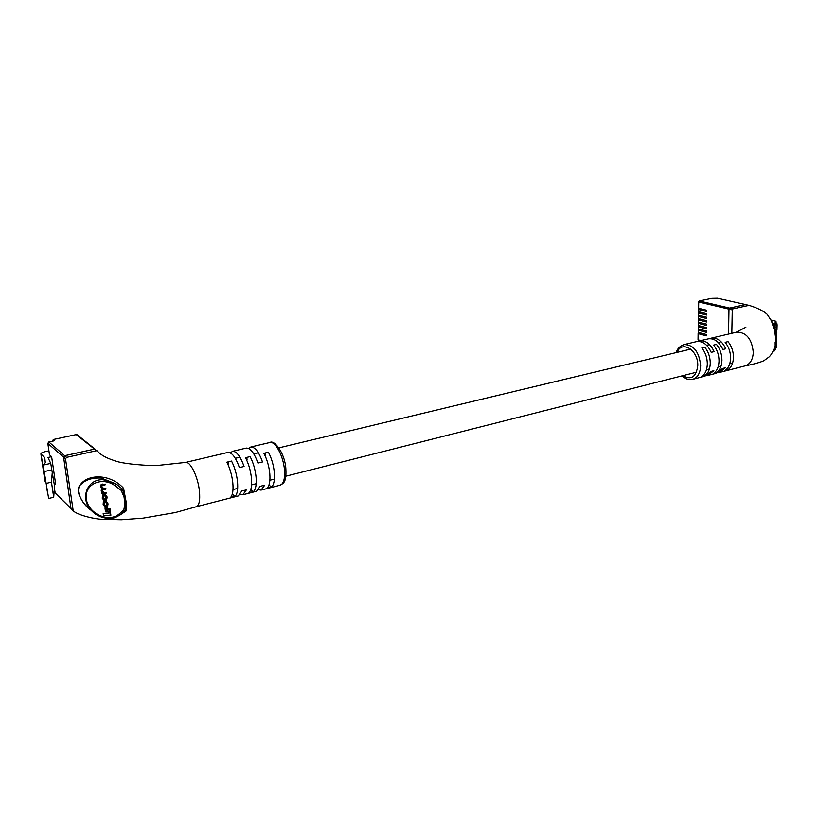 <?xml version="1.0" encoding="UTF-8"?>
<svg xmlns="http://www.w3.org/2000/svg" width="818" height="818" viewBox="0 0 818 818"><rect width="100%" height="100%" fill="white"/><g stroke="black" fill="none" stroke-linecap="round" stroke-linejoin="round"><path stroke-width="1.23" d="M95.716 450.064L76.258 434.583L53.528 439.46L54.407 440.217L53.129 441.066L48.875 441.976L64.704 455.749L94.346 449.164M64.704 455.749L63.62 457.201L47.833 443.387L49.509 454.808L51.626 456.7L47.965 457.507L50.747 463.417L54.54 486.096L53.702 497.283L51.473 482.191L52.372 471.321M54.397 488.009L55.164 493.162L71.002 508.489L63.62 457.201M71.002 508.489L55.133 492.968M54.162 491.199L54.816 491.045L54.387 488.141M48.651 498.479L44.192 471.597L48.651 498.479L53.702 497.283M46.391 483.366L51.473 482.191M51.626 456.7L55.634 483.959L54.274 484.276M46.391 486.373L47.577 492.743M45.736 481.955L44.949 481.045L40.9 453.959C40.941 453.111 42.311 452.354 45 451.71L48.896 450.861M50.747 463.417L43.221 465.105L45.297 462.722L44.755 457.63L40.9 453.959M43.221 465.105L44.192 471.597L51.708 469.9M101.227 478.06C92.035 477.64 85.215 479.839 80.778 484.634C74.867 488.407 81.074 502.129 87.955 507.364L92.669 511.761C79.049 500.064 86.514 478.653 103.221 479.757L116.044 483.908L101.227 478.06M108.426 518.336C102.557 518.131 97.301 515.943 92.669 511.761L92.669 511.761C96.074 515.289 101.33 517.518 108.446 518.438C115.757 517.743 113.446 518.51 119.909 515.054L118.518 514.532L123.774 510.105L124.929 503.837L124.019 496.853L121.197 490.391L114.673 485.463C101.882 476.424 84.223 484.082 86.268 498.929C88.446 513.724 108.109 522.528 118.518 514.532M246.024 448.141L246.3 448.08C250.41 447.998 254.296 453.008 257.946 463.09L262.527 461.976C258.877 451.904 254.981 446.914 250.84 447.006L248.641 448.479M227.69 452.477L227.956 452.415C231.964 452.364 235.788 457.436 239.429 467.62L244.081 466.475C240.441 456.321 236.607 451.27 232.568 451.321L230.359 452.896M185.676 462.426L157.618 465.462L150.175 465.514C131.555 464.573 119.254 462.824 113.273 460.258C105.655 457.702 100.389 454.655 97.475 451.127L96.32 450.759L66.595 457.385L65.512 458.857L73.231 510.933C79.009 515.81 95.951 519.103 101.105 519.236L121.32 519.767L143.048 518.162L175.43 512.528L196.197 506.761C199.193 505.555 200.277 500.33 199.439 491.086C198.007 476.945 190.43 461.311 185.676 462.426L185.441 462.467M226.862 462.201C229.95 468.305 231.934 475.146 232.803 482.743C233.478 490.176 232.721 495.094 230.533 497.497L235.175 496.301C237.384 493.898 238.15 488.99 237.496 481.567C236.627 473.99 234.643 467.16 231.545 461.076L226.862 462.201M245.512 457.722C248.631 463.755 250.605 470.544 251.443 478.07C252.077 485.452 251.259 490.35 248.989 492.763L253.56 491.587C255.84 489.174 256.678 484.287 256.054 476.925C255.226 469.399 253.253 462.63 250.124 456.608L245.512 457.722M263.856 453.305C267.005 459.276 268.979 466.004 269.787 473.489C270.369 480.82 269.49 485.688 267.159 488.101L271.658 486.945C274.01 484.532 274.899 479.665 274.316 472.354C273.529 464.88 271.556 458.172 268.396 452.211L263.856 453.305M91.002 510.217C84.847 505.872 80.573 499.767 78.18 491.925C78.456 475.125 107.219 470.381 123.559 488.264L122.403 489.123L124.837 496.761L125.757 503.796L125.205 510.585L119.909 515.054L123.763 511.986M123.774 510.105L126.483 510.698L126.483 503.632L123.559 488.264M104.806 485.36L104.704 484.634L101.074 484.737L100.645 486.373L101.759 488.867L101.166 490.227L101.677 493.53L105.921 493.683L105.829 492.957L103.16 492.865L101.913 491.465L102.035 489.512L105.358 489.461L105.256 488.745L102.741 488.653L101.258 486.608L101.514 485.391L104.806 485.36L105.307 484.164L101.401 484.583M105.358 489.461L105.859 488.264L103.344 488.172L101.933 486.649L101.882 485.268M105.921 493.683L106.432 492.477L103.763 492.385L102.516 490.994L102.424 489.379M108.273 513.172L103.18 513.489L103.446 515.483L110.88 515.258L110.001 508.765L108.334 508.704L107.741 509.195L108.344 513.694L103.18 513.489M107.189 507.518L104.98 507.947L105.522 511.874L107.127 511.945L107.72 511.444L107.189 507.518L104.98 507.947M106.493 500.166L107.086 496.904L105.052 494.481L102.863 494.992M107.414 506.393L107.925 503.142L106.187 501.209L105.594 501.69L106.923 504.839L106.657 506.086L105.062 506.219L103.559 503.54L104.755 501.229L103.681 501.761M106.892 505.749L105.665 505.728L104.336 504.369L104.142 502.385M126.483 510.698L119.776 515.156M258.703 489.757L261.044 490.115L264.735 485.176L260.185 486.342L256.515 491.27L243.14 494.706M240.441 494.348L242.844 494.788L246.422 489.849L241.791 491.025L238.253 495.964L196.32 506.72M73.191 510.902L70.972 508.448L63.589 457.17L64.663 455.708L94.305 449.133L97.322 450.974M247.036 459.511L246.832 457.395M253.56 491.587L250.748 489.675M228.57 463.97L228.345 461.843M235.175 496.301L232.261 494.256M265.216 455.115L265.022 453.019M271.658 486.945L268.928 485.166M114.673 485.463L116.044 483.908L122.403 489.123L121.197 490.391M125.594 496.792L124.019 496.853M124.929 503.837L126.483 503.632M110.287 515.759L109.407 509.256L110.001 508.765M109.407 509.256L107.741 509.195M107.127 511.945L106.596 508.009M102.26 498.254L104.295 500.688L106.217 500.483L106.493 497.385L104.448 494.962L102.536 495.156L102.26 498.254M102.669 497.027L102.874 498.499L104.244 499.972L105.829 499.839L105.88 497.15L104.51 495.677L102.925 495.81L102.669 497.027L103.272 496.546L103.467 498.019L104.847 499.481L106.064 499.491M103.293 495.667L103.272 496.546M105.829 492.957L106.432 492.477M105.256 488.745L105.859 488.264M104.704 484.634L105.307 484.164M104.264 502.385L104.755 501.229M104.162 501.71L103.344 501.915L103.14 504.726L105.133 506.935L106.084 506.976L107.138 506.72L107.547 505.248L107.332 503.622L105.594 501.69M700.402 329.48L698.153 330.094L698.367 332.384L706.435 334.511L706.415 335.799L698.357 333.672L698.286 339.869L700.924 340.585M700.474 326.045L698.183 326.668L698.408 328.959L706.476 331.055L706.466 332.353L698.388 330.247M700.545 322.609L698.224 323.233L698.439 325.523L706.527 327.599L706.507 328.897L698.429 326.811M700.617 319.163L698.255 319.787L698.48 322.077L706.568 324.132L706.548 325.431L698.47 323.376M700.678 315.707L698.296 316.341L698.521 318.631L706.609 320.666L706.599 321.965L698.5 319.93M700.75 312.251L698.337 312.885L698.562 315.186L706.66 317.19L706.64 318.499L698.541 316.474M700.821 308.795L698.378 309.429L698.592 311.73L706.701 313.713L706.68 315.012L698.582 313.018M700.341 332.906L698.357 333.672M728.531 334.051L728.981 309.122L698.705 301.975L698.633 308.263L706.742 310.226L706.732 311.535L698.623 309.562M698.153 330.094L698.367 332.384M698.183 326.668L698.408 328.959M698.224 323.233L698.439 325.523M698.255 319.787L698.48 322.077M717.887 298.263L745.658 304.572L717.509 298.181L711.772 298.304L699.185 300.952L698.46 301.832L698.633 308.263M698.378 309.429L698.592 311.73M698.337 312.885L698.562 315.186M698.296 316.341L698.521 318.631M711.404 298.376L699.185 300.952L698.705 301.975L699.37 300.963L729.666 308.079L745.454 304.572M729.666 308.079L728.981 309.122M770.873 319.971L774.861 326.75L775.28 321.004L771.016 319.991M773.255 350.758L774.227 351.014L774.186 349.971L773.409 350.431M706.568 375.636L707.836 375.442L713.858 370.707L710.944 371.454L704.932 376.188L692.918 379.276M718.122 372.671L719.359 372.487L725.433 367.763L722.55 368.489L716.496 373.223L708.276 375.329M736.364 332.2L736.762 332.108C746.466 332.251 751.967 339.051 753.286 352.497C752.785 359.94 749.942 364.429 744.779 365.963L719.809 372.374M727.519 370.043C731.22 367.65 733.204 363.458 733.46 357.456C733.439 351.372 731.629 346.086 728.03 341.617L725.157 342.302C728.756 346.791 730.576 352.077 730.597 358.172C730.341 364.184 728.368 368.376 724.666 370.779L727.519 370.043L726.18 369.654M716.047 372.988C719.728 370.585 721.691 366.372 721.936 360.339C721.895 354.214 720.085 348.897 716.486 344.388L713.572 345.094C717.171 349.613 718.991 354.93 719.032 361.065C718.787 367.108 716.834 371.331 713.163 373.724L716.047 372.988L714.687 372.579M704.431 375.963C708.091 373.56 710.034 369.327 710.259 363.264C710.208 357.098 708.388 351.75 704.789 347.21L701.844 347.916C705.433 352.466 707.253 357.834 707.314 364C707.089 370.073 705.157 374.317 701.507 376.72L704.431 375.963L703.04 375.544M774.421 347.957L775.014 347.722L775.934 340.094L774.728 331.249L771.405 320.83L767.315 314.449C763.46 310.912 757.356 307.875 748.991 305.339L732.948 308.856L732.263 309.889L731.824 333.274M774.728 331.249L776.302 331.996L776.047 342.507L774.861 326.75L776.282 327.292L776.302 331.965L776.282 327.292C775.781 317.65 776.497 323.458 775.28 321.004M776.047 342.527L775.863 337.537M696.333 341.668L696.742 341.566C702.672 340.881 707.498 344.48 711.21 352.343L714.145 351.628C710.433 343.775 705.607 340.196 699.656 340.881L698.03 341.403M707.948 338.918L708.357 338.826C714.329 338.12 719.165 341.689 722.867 349.501L725.76 348.795C722.059 340.994 717.212 337.445 711.241 338.141L709.625 338.652M728.47 334.071L728.92 309.102L729.595 308.069L745.382 304.562L748.961 305.329M775.638 349.235L774.186 349.971L775.014 347.722L775.863 346.914L776.394 347.527L775.812 347.517M776.2 323.672L776.947 323.683L777.1 325.002L776.241 324.991M777.1 325.002L776.957 329.93L776.292 329.93M776.885 329.93L776.292 330.278M776.65 335.503L776.568 340.002M776.108 340.482L776.077 341.331M776.579 341.331L776.067 341.873M776.466 341.873L775.975 344.47M776.486 344.48L775.955 345.012M776.374 345.012L776.333 346.965M776.394 347.527L775.761 348.059M776.793 330.799L776.732 335.002M45.154 481.403L41.115 454.307M52.751 441.086L53.528 439.46L52.475 440.667M47.833 443.387L48.875 441.976L47.833 443.387M47.812 443.192L49.458 454.726M48.691 442.027L53.129 441.066M52.955 441.096L53.559 440.953M53.456 440.984L54.407 440.217M53.344 439.511L76.074 434.624M285.871 468.918C286.617 483.213 282.967 483.418 280.053 485.238C283.59 484.031 285.063 478.898 284.459 469.808C283.427 456.066 275.288 440.922 269.94 442.487L269.664 442.558M64.663 455.708L66.595 457.385M63.589 457.17L65.512 458.857M94.305 449.133L96.32 450.759M70.972 508.448L72.894 510.309M106.626 498.418L107.23 497.937M106.493 497.385L107.086 496.904M104.448 494.962L105.052 494.481M103.518 494.921L104.121 494.44M102.874 498.499L103.467 498.019M104.244 499.972L104.847 499.481M105.093 500.002L105.686 499.512M103.16 492.865L103.763 492.385M101.913 491.465L102.516 490.994M101.821 490.749L102.424 490.268M102.741 488.653L103.344 488.172M101.33 487.119L101.933 486.649M101.258 486.608L101.861 486.137M101.851 484.542L102.465 484.072M105.951 506.25L106.555 505.759M105.062 506.219L105.665 505.728M103.733 504.859L104.336 504.369M103.559 503.54L104.152 503.05M107.547 505.248L108.15 504.757M107.332 503.622L107.925 503.142M698.93 340.564L698.04 339.715L699.758 340.85M715.239 298.672L717.141 298.263M713.327 298.662L714.912 298.723M712.151 298.386L713.674 298.713M682.907 375.646C691.261 380.38 696.21 377.037 697.764 365.626C698.439 350.186 681.742 339.797 677.1 352.374M676.241 352.578C677.304 348.632 679.962 345.942 684.226 344.531C693.725 344.807 699.206 351.852 700.658 365.666C700.269 373.274 697.539 377.844 692.478 379.388C688.153 379.889 684.676 378.714 682.038 375.871M775.198 347.088L775.157 342.21M728.92 309.102L732.263 309.889M729.595 308.069L732.948 308.856M745.382 304.562L748.756 305.329M776.824 330.799L776.302 330.789M776.844 330.983L776.302 330.973M776.834 332.67L776.292 332.66M776.803 333.887L776.282 333.887M720.259 342.026L718.286 342.497M708.705 344.797L706.629 345.288M690.74 349.102L278.907 447.865M258.365 452.794L253.784 453.888M239.95 457.211L235.298 458.325M732.591 363.069L729.728 363.795M721.077 365.983L718.173 366.72M709.421 368.938L706.476 369.675M696.496 372.21L285.819 476.219M274.408 479.113L269.879 480.258M256.187 483.724L251.586 484.89M237.68 488.407L233.007 489.593M95.338 449.379L77.229 434.798M55.45 493.724L54.816 491.045M250.84 447.006L269.94 442.487C274.439 439.358 285.093 453.724 285.871 468.888M246.3 448.08L232.568 451.321M227.956 452.415L185.563 462.436M280.053 485.238L261.341 490.033M106.217 500.483L106.81 500.002M102.536 495.156L103.14 494.675M101.074 484.737L101.688 484.266M103.344 501.915L103.947 501.424M107.138 506.72L107.731 506.23M698.04 339.715L698.112 333.519M774.881 346.495C773.153 351.464 771.231 354.93 769.104 356.904L764.135 360.534C763.756 360.82 758.49 363.325 744.656 365.994M745.852 327.241L736.282 332.22M684.226 344.531L696.742 341.566M699.656 340.881L708.357 338.826M711.241 338.141L736.762 332.108M775.617 349.378L774.227 351.014M776.302 331.996L776.2 337.231"/></g></svg>
